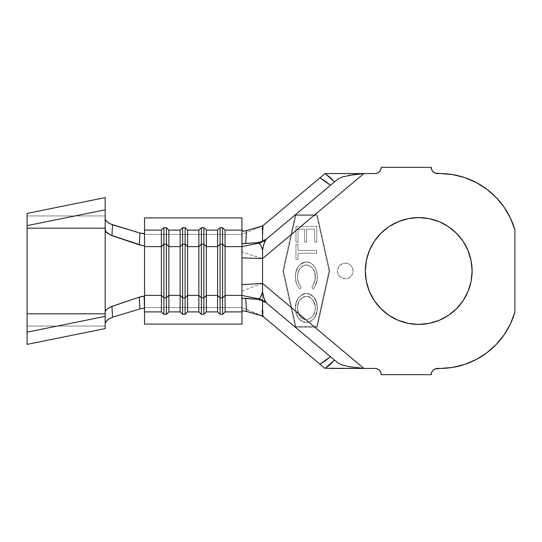 <?xml version="1.0" encoding="UTF-8"?>
<svg xmlns="http://www.w3.org/2000/svg" width="542" height="542" viewBox="0 0 542 542"><rect width="100%" height="100%" fill="white"/><g stroke="black" fill="none" stroke-linecap="round" stroke-linejoin="round"><path stroke-width="0.41" stroke-dasharray="2.71 2.03" d="M345.329 278.805A7.805 7.805 0 0 1 337.517 271A7.805 7.805 0 0 1 345.329 263.195A7.805 7.805 0 0 0 337.517 271A7.805 7.805 0 0 0 345.329 278.805L348.316 278.215L350.843 276.522L352.537 273.988L353.133 271L352.537 268.012L350.843 265.478L348.316 263.785L345.329 263.195L342.341 263.785L339.807 265.478L338.113 268.012L337.517 271L338.113 273.988L339.807 276.522L342.341 278.215L345.329 278.805A7.805 7.805 0 0 0 353.133 271A7.805 7.805 0 0 0 345.329 263.195A7.805 7.805 0 0 1 353.133 271A7.805 7.805 0 0 1 345.329 278.805L342.341 278.215L339.807 276.522L338.113 273.988L337.517 271L338.113 268.012L339.807 265.478L342.341 263.785L345.329 263.195L348.316 263.785L350.843 265.478L352.537 268.012L353.133 271L352.537 273.988L350.843 276.522L348.316 278.215L345.329 278.805M418.681 324.401L418.715 324.401A53.401 53.401 0 0 0 472.116 271A53.401 53.401 0 0 0 418.715 217.599A53.401 53.401 0 0 0 365.315 271A53.401 53.401 0 0 0 418.715 324.401L429.135 323.378L439.149 320.336L448.383 315.403L456.472 308.764L463.119 300.668L468.051 291.433L471.093 281.42L472.116 271L471.093 260.58L468.051 250.567L463.119 241.332L456.472 233.236L448.383 226.597L439.149 221.664L429.135 218.622L418.715 217.599L408.275 218.629M326.277 368.248L325.024 368.438L263.31 316.65L262.565 304.421L261.678 315.661L263.31 316.65A6.247 6.24 130 0 0 261.684 315.661L263.31 316.65L262.565 304.421L262.565 258.588L290.912 234.808L282.87 271L290.912 307.192L262.565 283.412L241.956 290.973L241.956 234.422L144.524 234.422L144.524 324.089L144.524 307.578L241.956 307.578L241.956 290.973L241.956 307.578L246.42 309.407L241.956 307.578L241.956 324.089L241.956 307.578L144.524 307.578L144.524 217.911L144.524 234.422L241.956 234.422L261.684 226.339A6.247 6.24 50 0 0 263.31 225.35L261.678 226.339L263.31 225.35A6.247 6.24 -130 0 1 261.684 226.339C262.043 226.637 262.342 230.614 262.565 238.27L263.31 225.35L325.024 173.562L374.996 173.562L377.381 173.088L379.407 171.733L380.762 169.707L381.236 167.322L431.208 167.322L431.683 169.707L433.038 171.733L435.063 173.088M144.524 308.615L144.524 296.528L144.524 308.615M306.433 293.391L303.96 293.75L301.684 294.787L298.141 298.283L295.925 303.54L295.485 306.731L295.722 311.23L291.698 307.856L283.507 271L291.698 234.144L295.966 230.567L295.986 242.247L298.039 242.24L298.012 229.144L304.509 229.13L304.529 242.118L306.562 242.111L306.542 229.124L314.685 229.117L314.706 242.098L316.752 242.098L316.724 226.339L300.966 226.373L314.021 215.411L316.718 215.411L329.069 271L316.718 326.589L314.021 326.589L308.805 322.212L312.592 320.01L315.268 316.514L317.165 310.207L316.663 303.012L314.651 298.418L312.856 296.176L308.92 293.744L306.433 293.391C299.082 295.065 295.431 299.868 295.458 307.809C295.431 299.868 299.082 295.065 306.433 293.391C313.75 295.146 317.361 300.017 317.273 307.998C317.409 314.651 314.59 319.394 308.805 322.212L314.021 326.589L295.857 326.589L291.698 307.856L295.722 311.23L297.538 316.636L300.105 320.004L297.538 316.636L295.722 311.23L295.458 307.809C295.322 315.898 298.96 320.81 306.386 322.544L308.805 322.212L306.386 322.544C313.73 320.823 317.355 315.979 317.273 307.998C317.361 300.017 313.75 295.146 306.433 293.391L308.92 293.744L311.189 294.807L313.764 297.192L316.663 303.012L317.273 307.998L316.67 312.985L314.638 317.565L311.149 321.149L308.865 322.192L306.386 322.544L303.872 322.199L301.562 321.149L298.954 318.743L296.054 312.849L295.458 307.809L296.305 302.158L298.141 298.283L301.684 294.787L303.96 293.75L306.433 293.391M306.223 262.003L303.696 262.362L301.399 263.459L297.944 267.179L296.013 271.894L295.586 274.408L295.519 278.615L296.454 283.48L297.815 286.488L299.862 289.076L301.108 286.894L299.469 284.76L297.707 279.686L297.544 275.81L298.168 272.301L299.611 269.049L302.978 265.763L305.519 264.963L308.486 265.194L311.975 267.436L313.249 269.103L314.841 272.972L315.126 279.767L313.439 284.726L311.907 286.874L313.154 289.055L315.078 286.42L317.063 280.228L317.226 275.431L316.481 270.892L314.556 266.718L312.097 264.042L310.315 262.911L306.223 262.003C309.204 262.057 311.67 263.222 313.622 265.505C316.21 268.859 317.429 272.68 317.273 276.962C317.422 281.542 316.047 285.573 313.154 289.055L311.907 286.874C314.245 284.055 315.376 280.81 315.308 277.138C315.485 270.444 312.524 266.366 306.406 264.916C300.356 266.346 297.389 270.37 297.511 276.996C297.423 280.79 298.622 284.083 301.108 286.894L299.862 289.076C296.786 285.661 295.315 281.623 295.458 276.962C295.315 281.623 296.786 285.661 299.862 289.076L301.108 286.894C298.622 284.083 297.423 280.79 297.511 276.996C297.389 270.37 300.356 266.346 306.406 264.916C312.524 266.366 315.485 270.444 315.308 277.138C315.376 280.81 314.245 284.055 311.907 286.874L313.154 289.055C316.047 285.573 317.422 281.542 317.273 276.962C317.429 272.68 316.21 268.859 313.622 265.505C311.67 263.222 309.204 262.057 306.223 262.003C298.818 263.839 295.227 268.832 295.458 276.962C295.227 268.832 298.818 263.839 306.223 262.003L310.315 262.911L312.097 264.042L314.556 266.718L316.481 270.892L317.226 275.431L317.063 280.228L315.078 286.42L313.154 289.055L311.907 286.874L313.439 284.726L315.126 279.767L314.841 272.972L313.249 269.103L311.975 267.436L308.486 265.194L305.227 265.011L301.975 266.407L299.611 269.049L298.561 271.176L297.592 275.214L297.558 278.344L298.337 282.307L301.108 286.894L299.862 289.076L297.815 286.488L296.454 283.48L295.519 278.615L295.586 274.408L296.013 271.894L297.944 267.179L301.399 263.459L303.696 262.362L306.223 262.003M316.731 250.377L297.985 250.411L297.971 244.218L295.952 244.225L295.979 259.408L298.005 259.408L297.992 253.236L316.738 253.202L316.731 250.377L316.738 253.202L297.992 253.236L298.005 259.408L295.979 259.408L295.952 244.225L297.971 244.218L297.985 250.411L297.971 244.218L295.952 244.225L295.979 259.408L298.005 259.408L297.992 253.236L316.738 253.202L316.731 250.377L297.985 250.411L316.731 250.377L297.985 250.411L297.971 244.218L295.952 244.225L295.979 259.408L298.005 259.408L297.992 253.236L316.738 253.202L316.731 250.377M304.665 215.411L314.021 215.411L300.966 226.373L295.959 226.38L295.966 230.567L291.698 234.144L295.857 215.411L304.665 215.411L295.857 215.411L283.507 271L295.857 326.589L316.718 326.589L329.069 271L316.718 215.411L295.857 215.411L316.718 215.411L329.069 271L316.718 215.411L304.665 215.411M496.194 344.509L486.791 352.822L476.181 359.515L464.636 364.427L452.455 367.429L435.063 368.912L433.038 370.267L431.683 372.293L431.208 374.678L381.236 374.678A6.247 6.247 0 0 0 374.996 368.438L363.892 368.438L314.767 327.212L317.219 327.212L329.712 271L317.219 214.788L295.952 214.788L295.221 215.398L290.912 234.808L262.565 258.588L241.956 252.098L241.956 230.784L241.956 234.422L262.565 225.973L261.325 226.332L261.684 226.339L262.186 229.7L262.565 238.27L263.31 225.35L325.024 173.562M325.024 368.438L263.31 316.65L246.42 309.407L261.678 315.661L262.565 304.421L262.565 283.412L290.912 307.192L295.221 326.602L295.952 327.212L314.767 327.212L363.892 368.438L330.234 368.438M258.236 298.811L266.935 303.385M266.068 302.653L337.944 362.964L266.068 302.653M266.068 239.347L337.944 179.036L266.068 239.347L258.243 243.189M377.381 368.912L379.407 370.267L380.762 372.293L381.236 374.678L431.208 374.678A6.247 6.247 0 0 1 437.455 368.438L439.948 368.438A78.075 78.075 0 0 0 514.9 312.226L514.9 229.774A78.075 78.075 0 0 0 439.948 173.562L452.455 174.571L464.636 177.573L476.181 182.485L486.791 189.178L496.194 197.491L504.141 207.2L510.428 218.053L514.9 229.774L514.9 312.226L510.428 323.947L504.141 334.8M437.455 173.562L439.948 173.562L437.455 173.562A6.247 6.247 0 0 1 431.208 167.322L381.236 167.322A6.247 6.247 0 0 1 374.996 173.562L363.892 173.562L314.767 214.788L363.865 173.562M263.575 316.867L262.565 316.027L263.575 316.867M374.996 368.438L363.865 368.438M398.295 221.658L389.048 226.597L380.951 233.236L374.312 241.332L369.38 250.567L366.338 260.58L365.315 271L366.338 281.42L369.38 291.433L374.312 300.668L380.951 308.764L389.048 315.403L398.295 320.342M349.082 366.649L342.632 365.125M342.612 176.882L349.075 175.351M262.565 247.829L262.565 258.588L262.565 247.829M241.956 290.973L262.565 283.412L262.565 258.588L241.956 252.098L241.956 290.973M241.956 243.121L241.956 217.911L241.956 243.121M241.956 311.216L241.956 298.879L241.956 311.216M329.712 271L317.219 327.212L329.712 271L317.219 214.788L329.712 271L317.219 327.212L295.952 327.212L317.219 327.212L295.952 327.212L295.221 326.602L282.87 271L295.221 215.398L282.87 271L295.221 326.602L282.87 271L295.221 215.398L295.952 214.788L317.219 214.788L295.952 214.788L317.219 214.788L329.712 271M291.698 234.144L283.507 271L291.698 234.144M295.857 326.589L283.507 271L295.857 326.589L316.718 326.589L295.857 326.589M316.718 326.589L329.069 271L316.718 326.589M300.966 226.373L316.724 226.339L300.966 226.373M295.959 226.38L295.986 242.247L295.959 226.38L295.986 242.247L298.039 242.24L295.986 242.247L298.039 242.24L298.012 229.144L298.039 242.24L298.012 229.144L304.509 229.13L298.012 229.144L304.509 229.13L304.529 242.118L304.509 229.13L304.529 242.118L306.562 242.111L304.529 242.118L306.562 242.111L306.542 229.124L306.562 242.111L306.542 229.124L314.685 229.117L306.542 229.124L314.685 229.117L314.706 242.098L314.685 229.117L314.706 242.098L316.752 242.098L314.706 242.098L316.752 242.098L316.724 226.339L316.752 242.098L316.724 226.339L295.959 226.38M305.776 322.524L302.707 321.772L300.105 320.004M306.379 319.685L310.261 318.574L313.127 315.701L314.882 311.393L315.248 307.91L314.739 303.906L313.086 300.241L310.275 297.368L306.44 296.271L304.15 296.63L302.084 297.687L299.699 300.214L298.039 303.913L297.49 307.937L298.032 311.968L299.672 315.688L302.511 318.574L306.379 319.685C300.437 318.323 297.477 314.407 297.49 307.937L298.628 313.669C300.078 317.233 302.456 319.231 305.769 319.658L306.379 319.685C312.368 318.337 315.329 314.414 315.248 307.91C315.329 314.414 312.368 318.337 306.379 319.685L303.398 319.055L301.359 317.7L298.628 313.669L305.769 319.658L298.628 313.669L297.49 307.937C297.497 301.481 300.478 297.592 306.44 296.271C312.341 297.626 315.281 301.501 315.248 307.91C315.281 301.501 312.341 297.626 306.44 296.271C300.478 297.592 297.497 301.481 297.49 307.937L298.73 302.002L299.699 300.214L303.073 297.077L305.566 296.318L308.439 296.542L310.275 297.368L313.086 300.241L315.126 305.891L315.214 309.075L314.584 312.517L313.127 315.701L310.261 318.574L306.379 319.685M105.663 321.785L105.175 319.407L105.175 313.818L105.175 319.407L105.663 321.785M105.175 228.182L105.175 222.593L105.663 220.215L105.175 222.593L105.175 228.182M105.175 326.054L105.175 328.594L105.175 326.054L27.1 326.054L27.1 215.946L105.175 215.946L105.175 230.364L105.175 197.613L105.175 215.946L27.1 215.946L27.1 344.387L27.1 326.054L105.175 326.054L105.175 322.775L105.175 326.054M105.175 311.636L105.175 322.775L105.175 311.636M27.1 213.406L27.1 215.946L27.1 213.406M27.1 311.691L27.1 308.378M27.1 233.622L27.1 230.309"/><path stroke-width="0.81" d="M418.715 324.401A53.401 53.401 0 0 1 365.315 271A53.401 53.401 0 0 1 418.715 217.599L408.295 218.622L398.275 221.664L389.048 226.597L380.951 233.236L374.312 241.332L369.38 250.567L366.338 260.58L365.315 271L366.338 281.42L369.38 291.433L374.312 300.668L380.951 308.764L389.048 315.403L398.275 320.336L408.295 323.378L418.715 324.401L429.135 323.378L439.149 320.336L448.383 315.403L456.472 308.764L463.119 300.668L468.051 291.433L471.093 281.42L472.116 271L471.093 260.58L468.051 250.567L463.119 241.332L456.472 233.236L448.383 226.597L439.149 221.664L429.135 218.622L418.715 217.599A53.401 53.401 0 0 1 472.116 271A53.401 53.401 0 0 1 418.715 324.401L408.295 323.378L398.275 320.336M262.294 249.205L261.108 245.858L259.747 243.805L258.317 243.182C259.896 243.067 261.312 245.411 262.565 250.214C263.608 244.34 264.774 240.716 266.068 239.347L258.317 243.182A18.74 18.53 50 0 0 266.068 239.347L262.565 241.366L257.145 242.735L258.243 243.189L241.956 246.617L225.093 246.617L222.593 244.178L225.093 246.617L225.093 230.106L222.593 227.667L222.593 244.178L222.593 227.667L220.099 227.667L222.593 227.667L225.093 230.106L241.956 230.106L241.956 243.121L241.956 230.106L225.093 230.106L225.093 295.383L222.593 297.822L222.593 244.178L220.099 244.178L220.099 227.667L217.599 230.106L220.099 227.667L220.099 244.178L222.593 244.178L222.593 314.333L225.093 311.894L225.093 295.383L222.593 297.822L220.099 297.822L220.099 244.178L217.599 246.617L220.099 244.178L220.099 314.333L222.593 314.333L222.593 297.822L220.099 297.822L217.599 295.383L217.599 311.894L220.099 314.333L220.099 297.822L217.599 295.383L217.599 230.106L206.353 230.106L203.86 227.667L206.353 230.106L206.353 246.617L203.86 244.178L203.86 227.667L201.36 227.667L203.86 227.667L203.86 244.178L206.353 246.617L217.599 246.617L217.599 230.106L206.353 230.106L206.353 295.383L203.86 297.822L203.86 244.178L201.36 244.178L201.36 227.667L198.86 230.106L201.36 227.667L201.36 244.178L203.86 244.178L203.86 314.333L206.353 311.894L206.353 246.617L217.599 246.617L217.599 295.383L206.353 295.383L206.353 311.894L217.599 311.894L217.599 295.383L206.353 295.383L203.86 297.822L201.36 297.822L201.36 244.178L198.86 246.617L201.36 244.178L201.36 314.333L203.86 314.333L203.86 297.822L201.36 297.822L198.86 295.383L198.86 311.894L201.36 314.333L201.36 297.822L198.86 295.383L198.86 230.106L187.62 230.106L185.12 227.667L187.62 230.106L187.62 246.617L185.12 244.178L185.12 227.667L182.62 227.667L185.12 227.667L185.12 244.178L187.62 246.617L198.86 246.617L198.86 230.106L187.62 230.106L187.62 295.383L185.12 297.822L185.12 244.178L182.62 244.178L182.62 227.667L180.12 230.106L182.62 227.667L182.62 244.178L185.12 244.178L185.12 314.333L187.62 311.894L187.62 246.617L198.86 246.617L198.86 295.383L187.62 295.383L187.62 311.894L198.86 311.894L198.86 295.383L187.62 295.383L185.12 297.822L182.62 297.822L182.62 244.178L180.12 246.617L182.62 244.178L182.62 314.333L185.12 314.333L185.12 297.822L182.62 297.822L180.12 295.383L180.12 311.894L182.62 314.333L182.62 297.822L180.12 295.383L180.12 230.106L168.88 230.106L166.38 227.667L168.88 230.106L168.88 246.617L166.38 244.178L166.38 227.667L163.887 227.667L166.38 227.667L166.38 244.178L168.88 246.617L180.12 246.617L180.12 230.106L168.88 230.106L168.88 295.383L166.38 297.822L166.38 244.178L163.887 244.178L163.887 227.667L161.387 230.106L163.887 227.667L163.887 244.178L166.38 244.178L166.38 314.333L168.88 311.894L168.88 246.617L180.12 246.617L180.12 295.383L168.88 295.383L168.88 311.894L180.12 311.894L180.12 295.383L168.88 295.383L166.38 297.822L163.887 297.822L163.887 244.178L161.387 246.617L163.887 244.178L163.887 314.333L166.38 314.333L166.38 297.822L163.887 297.822L161.387 295.383L161.387 311.894L163.887 314.333L163.887 297.822L161.387 295.383L161.387 230.106L144.524 230.106L144.524 245.472L143 245.763L110.019 234.842L105.663 231.326L105.175 228.182L105.175 328.594L27.1 344.387L105.175 328.594L105.175 228.182L105.656 231.326L105.175 233.351L105.175 308.649L105.656 310.674L108.42 308.066L110.46 306.948L139.335 297.131L111.93 306.372L112.546 317.192L139.917 308.96L139.335 297.131L144.192 296.23L144.524 311.894L161.387 311.894L161.387 295.383L144.524 295.383L144.524 246.617L161.387 246.617L161.387 230.106L144.524 230.106L144.524 217.911L241.956 217.911L241.956 230.106L241.956 217.911L144.524 217.911L144.524 246.617L161.387 246.617L161.387 295.383L144.524 295.383L144.524 324.089L241.956 324.089L241.956 311.894L225.093 311.894L222.593 314.333L220.099 314.333L217.599 311.894L206.353 311.894L203.86 314.333L201.36 314.333L198.86 311.894L187.62 311.894L185.12 314.333L182.62 314.333L180.12 311.894L168.88 311.894L166.38 314.333L163.887 314.333L161.387 311.894L144.524 311.894L144.524 324.089L241.956 324.089L241.956 295.383L225.093 295.383L225.093 311.894L241.956 311.894L241.956 298.879L243.283 298.269L245.716 298.303L246.556 311.481L261.312 315.668L263.575 316.867L261.312 315.668L246.556 311.481L243.094 310.81L241.956 311.216L243.277 310.823L246.556 311.481L245.716 298.303L257.145 299.265L262.565 300.634L266.068 302.653A18.74 18.53 130 0 0 258.317 298.811L257.145 299.265L242.985 298.303L241.956 298.879L241.956 295.383L225.093 295.383L225.093 246.617L241.956 246.617L241.956 295.383L258.236 298.811L241.956 295.383L241.956 284.658L262.565 283.412L262.565 258.588L363.892 173.562L374.996 173.562L377.381 173.088L379.407 171.733L380.762 169.707L381.236 167.322L431.208 167.322L431.683 169.707L433.038 171.733L435.063 173.088L452.455 174.571L464.636 177.573L476.181 182.485L486.791 189.178L496.194 197.491L504.141 207.2L510.428 218.053L514.9 229.774L514.9 312.226L510.428 323.947L504.141 334.8L496.194 344.509L486.791 352.822L476.181 359.515L464.636 364.427L452.455 367.429L435.063 368.912L433.038 370.267L431.683 372.293L431.208 374.678L381.236 374.678L380.762 372.293L379.407 370.267L377.381 368.912L374.996 368.438L363.892 368.438L262.565 283.412L363.892 368.438L374.996 368.438A6.247 6.247 0 0 1 381.236 374.678L431.208 374.678A6.247 6.247 0 0 1 437.455 368.438L439.948 368.438A78.075 78.075 0 0 0 514.9 312.226L514.9 229.774A78.075 78.075 0 0 0 439.948 173.562L437.455 173.562A6.247 6.247 0 0 1 431.208 167.322L381.236 167.322A6.247 6.247 0 0 1 374.996 173.562L330.173 173.569M263.581 225.126L261.325 226.332L263.581 225.126L319.943 177.83L263.581 225.126M266.447 302.971L262.565 300.634L262.565 316.027L319.943 364.17L325.41 360.715L330.478 356.704L266.068 302.653C264.794 301.311 263.629 297.782 262.565 292.077C261.291 296.684 259.875 298.933 258.317 298.811L266.122 302.7L258.236 298.811L259.503 298.412L260.627 297.097L262.565 292.077L262.565 283.412L241.956 284.658L241.956 257.836L262.565 258.588L262.565 250.214L263.304 246.624L264.117 243.433L266.068 239.347L266.942 238.615L262.565 241.366L262.565 225.973L246.556 230.519L262.565 225.973L262.565 241.366L257.145 242.735L242.687 243.636M266.088 239.327L266.474 239.002M342.774 176.834L337.944 179.036L334.495 181.929L337.944 179.036L342.612 176.882L356.284 174.151L363.892 173.562L262.565 258.588L241.956 257.836L241.956 243.121L241.956 246.617L258.243 243.189L266.122 239.3L330.478 185.296L266.942 238.615M325.024 173.562L319.943 177.83L325.41 181.285L330.478 185.296L332.747 183.392L330.478 185.296L319.943 177.83L325.024 173.562L330.058 177.322L334.495 181.929L332.747 183.392L334.495 181.929L325.275 173.636M266.942 303.385L330.478 356.704L319.943 364.17L325.024 368.438L334.495 360.071L337.944 362.964L334.495 360.071L330.058 364.678L325.024 368.438L262.565 316.027L262.565 300.634L257.145 299.265L258.236 298.811M326.277 368.248L363.892 368.438L349.082 366.649L342.632 365.125L337.944 362.964L342.788 365.173M435.063 173.088L437.455 173.562M504.141 334.8L496.194 344.509M377.381 368.912L374.996 368.438M408.295 218.622L398.275 221.664M330.478 356.704L334.495 360.071L330.478 356.704M330.234 368.438L363.892 368.438L349.082 366.649M363.892 173.562L330.234 173.562L363.892 173.562L349.075 175.351M266.068 302.653L264.137 298.669L262.565 292.077L262.565 250.214M325.227 173.623L330.234 173.562M336.379 368.438L331.196 368.438M363.892 368.438L336.413 368.438M258.243 243.189L257.145 242.735L242.992 243.697L241.956 243.121M241.956 230.784L243.189 231.183L246.556 230.519L245.716 243.697L246.556 230.519L243.277 231.177L241.956 230.784M105.656 231.326L105.175 233.351L105.175 308.649L105.656 310.674L108.42 308.066L111.93 306.372L112.546 317.192L139.917 308.96L143.196 308.276L144.524 308.615L143.284 308.269L139.917 308.96L139.335 297.131L143.115 296.223L144.524 296.528L144.524 245.472L143 245.763L139.335 244.869L139.917 233.04L144.335 233.643M144.524 233.385L143.19 233.724L139.917 233.04L139.335 244.869L111.93 235.628L112.546 224.808L139.917 233.04L110.487 224.022L106.808 221.59L105.175 219.225L106.808 221.59L108.434 222.877L112.546 224.808L111.93 235.628L107.628 233.378L106.09 231.922M112.546 317.192L108.129 319.326L105.175 322.775L108.508 319.069L112.546 317.192M105.175 313.818L105.175 311.636L105.175 313.818L27.1 313.818L105.175 313.818M105.175 228.182L105.175 197.613L27.1 213.406L105.175 197.613L105.175 228.182L27.1 228.182L105.175 228.182M27.1 311.691L27.1 344.387L27.1 332.158L105.175 316.365L27.1 332.158L27.1 225.635L105.175 209.842L27.1 225.635L27.1 213.406L27.1 230.309M105.656 310.674L105.175 311.636L105.663 310.674M27.1 308.378L27.1 233.622"/></g></svg>
